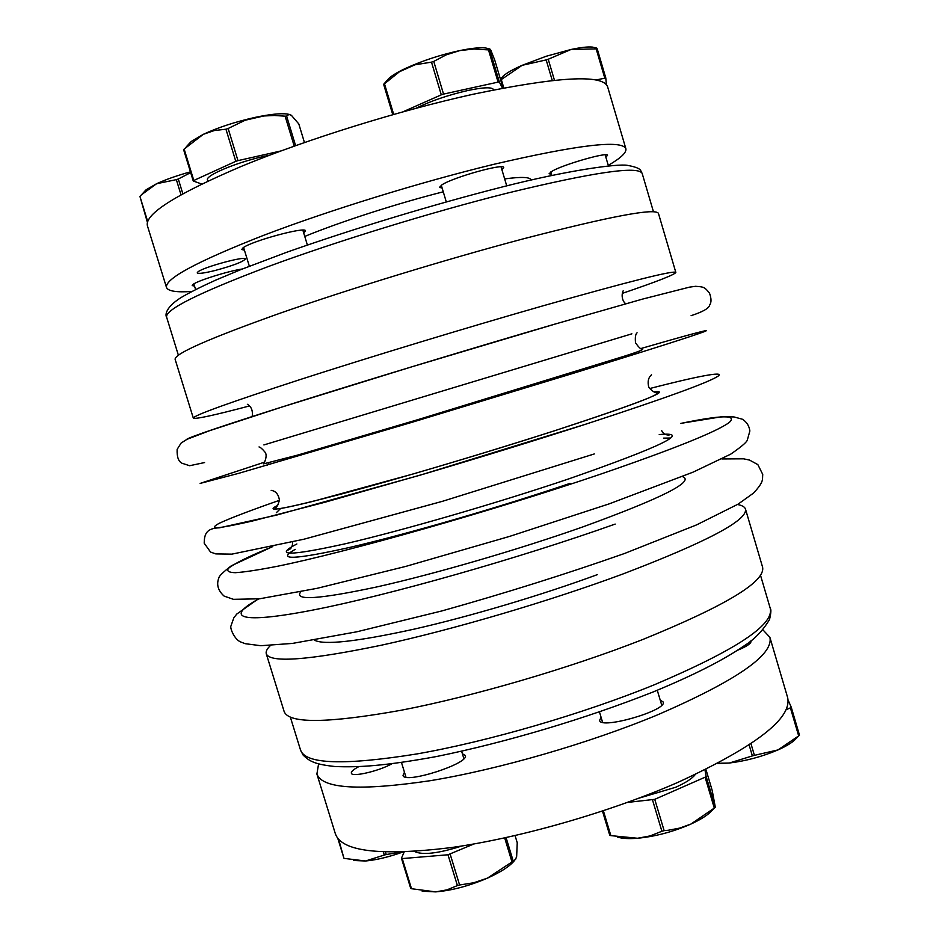 <?xml version="1.0" encoding="UTF-8"?>
<svg xmlns="http://www.w3.org/2000/svg" width="939" height="939" viewBox="0 0 939 939"><rect width="100%" height="100%" fill="white"/><g stroke="black" fill="none" stroke-linecap="round" stroke-linejoin="round"><path stroke-width="1.41" d="M762.891 629.811L769.874 637.299L787.586 697.407C792.504 718.03 756.083 746.282 678.322 782.187C610.209 812.071 519.267 838.151 450.509 847.682C380.166 856.133 341.796 851.544 335.411 833.926L316.901 774.053L318.579 763.947M280.961 150.944L237.966 160.628L228.142 128.49L245.149 120.239L263.742 115.99L274.376 115.485L285.116 116.166L294.236 146.132M228.142 128.49L225.947 129.206L235.783 161.332L193.798 180.476L184.15 149.066L203.305 134.324L214.338 130.533L225.947 129.206M237.966 160.628L235.783 161.332M191.861 291.454C176.497 292.522 168.034 291.184 166.485 287.451L147.376 225.653C144.7 213.998 176.25 194.15 242.016 166.097C306.936 139.312 399.157 110.591 472.88 94.299C557.825 76.611 602.732 74.075 607.592 86.705L625.879 148.749C626.653 152.576 620.785 158.116 608.272 165.358M249.41 405.965C214.139 415.296 195.441 419.346 193.317 418.113L175.135 359.367C174.29 353.815 209.115 338.486 279.611 313.368C349.108 289.024 446.541 259.199 523.046 238.917C610.608 216.216 655.751 207.719 658.462 213.446L675.834 272.439C674.742 274.634 656.924 281.606 622.381 293.355M769.874 637.299C773.842 654.694 736.599 680.47 658.145 714.614C589.492 743.195 498.421 769.522 430.027 780.732C360.118 791.061 322.406 788.842 316.901 774.053M358.71 766.694C353.522 769.44 351.069 771.6 351.35 773.149C351.585 777.469 379.063 771.13 391.95 763.736M601.066 717.243L599.61 720.424C600.42 729.826 667.629 710.365 663.192 701.996L660.211 700.095M737.279 650.375C746.705 646.525 751.294 643.45 751.024 641.161L750.871 640.832M404.463 772.222L403.031 775.379C403.946 784.534 469.735 763.477 465.298 755.484L462.375 753.712M627.393 802.434L654.753 799.335L705.095 777.199L714.297 808.068L690.846 824.102L679.625 828.104L668.063 830.287L664.131 830.651L654.753 799.335M652.511 799.934L661.889 831.25L664.131 830.651M602.474 811.061L609.775 835.323L610.855 835.628L603.366 810.756M638.907 798.185L675.693 787.258C685.74 782.774 692.254 778.525 695.259 774.499M661.889 831.25L650.152 835.91L637.534 838.257L610.855 835.628M705.917 769.358L712.22 790.544L715.307 807.211L706.116 776.365L704.954 769.827M502.459 88.184L499.36 82.057L498.081 82.116L443.537 94.088L433.748 61.411L446.295 54.814L459.828 50.577L474.031 49.016L488.491 49.908L498.081 82.116M499.36 82.057L489.771 49.896L488.491 49.908M489.771 49.896L489.818 48.969L490.874 50.272L494.794 60.26L503.069 88.066M493.668 89.898L493.597 89.663C492.13 86.928 483.444 87.221 467.54 90.567C447.715 95.191 430.496 101.095 415.883 108.29M393.687 114.394L384.474 83.794L399.533 71.681L414.991 64.791L431.494 62.138L441.283 94.827L402.937 111.811M404.169 852.002L401.446 858.258L410.707 888.353L411.505 888.717L402.244 858.575L447.985 854.772L473.902 843.973M447.985 854.772L457.41 885.583L459.594 884.996L450.168 854.185M401.446 858.258L402.244 858.575M414.475 851.473C422.433 855.347 438.243 853.516 461.918 845.98M457.41 885.583L446.976 889.867L435.661 891.886L411.505 888.717M515.053 835.581L517.236 842.729L516.661 856.345L515.593 859.373L513.21 861.051L506.074 837.6M383.358 852.013L384.297 855.042L386.234 854.525L385.483 852.096M337.829 838.457L343.909 858.152L338.697 839.478M384.297 855.042L365.541 860.993L344.566 858.446M504.677 837.905L512.001 861.955L487.435 878.129L473.737 882.754L459.594 884.996M401.246 852.107L386.234 854.525M749.122 744.92L752.374 755.907L754.416 755.355L750.965 743.688M752.374 755.907L729.392 763.02L717.783 763.29M786.049 709.731L790.403 707.853L798.666 735.894L777.973 749.932C787.07 745.871 793.197 741.986 796.354 738.3L799.488 735.19L791.237 707.184L788.079 700.001M606.371 84.545L605.796 77.972L595.901 80.003M605.796 77.972L597.216 48.875L596.171 48.887L604.751 78.007M597.216 48.875L596.441 48.03M503.797 87.926L501.309 79.557L522.166 65.307L546.169 59.92L552.273 80.496M554.456 80.261L548.223 59.251L571.018 49.485L596.171 48.887M147.658 221.393L139.934 196.415L141.484 194.772L156.602 183.715L176.344 179.642L180.992 194.725M717.103 763.642L729.392 763.02C746.2 760.93 762.398 756.564 777.973 749.932L754.416 755.355M295.597 145.639L286.618 116.084L285.116 116.166M286.618 116.084L288.954 114.441L291.348 115.262L298.802 123.936L304.447 142.528M269.716 155.158L264.141 156.332C236.135 162.47 204.878 175.663 207.484 180.006L207.824 181.086M182.812 193.704L178.293 179.009L190.676 172.612M193.317 418.113C193.399 415.554 228.928 402.737 299.893 379.638C369.79 357.066 467.082 327.523 543.024 305.821C629.834 281.231 674.108 270.103 675.834 272.439M270.397 645.527C267.016 648.826 265.643 651.584 266.277 653.802L284.153 711.562C288.825 723.816 327.805 723.382 401.106 710.26C472.951 696.456 569.562 668.228 642.628 639.565C725.788 605.702 765.766 581.546 762.574 567.121L745.496 509.126C744.791 506.919 742.115 505.382 737.479 504.501M266.277 653.802C270.045 663.169 308.356 660.317 381.199 645.246C452.668 629.729 549.421 601.253 623.038 573.94C706.914 541.885 747.737 520.276 745.496 509.126M798.666 735.894L799.488 735.19M790.403 707.853L791.237 707.184M353.381 860.464L365.541 860.993C376.504 859.971 388.922 856.99 402.772 852.06M512.001 861.955L513.21 861.051M422.174 891.193L435.661 891.886C451.87 890.524 469.136 885.947 487.435 878.129C500.745 872.143 509.724 866.333 514.384 860.676M714.297 808.068L715.307 807.211M705.095 777.199L706.116 776.365M617.545 837.107C622.228 838.562 628.884 838.95 637.534 838.257C655.445 836.496 673.216 831.778 690.846 824.102C701.48 819.219 708.769 814.453 712.713 809.794L715.131 807.364M289.588 114.488L287.17 113.995C280.385 113.185 269.775 114.3 255.326 117.34C235.536 121.753 218.188 127.422 203.305 134.324L191.239 141.484L188.798 144.066M184.15 149.066L183.61 149.641L193.258 181.004L201.685 184.009M178.293 179.009L176.344 179.642M190.441 171.837C177.119 175.534 165.839 179.502 156.602 183.715L146.085 189.795L144.371 191.615M139.934 196.415L147.376 222.297M548.223 59.251L546.169 59.92M594.986 47.678L592.345 47.079C587.837 46.621 580.725 47.431 571.018 49.485L546.205 56.258L522.166 65.307C513.105 69.333 506.849 72.843 503.421 75.859L501.602 77.902M501.309 79.557L500.663 80.003M433.748 61.411L431.494 62.138M443.537 94.088L441.283 94.827M489.782 49.145L485.475 47.948C479.806 47.361 471.249 48.241 459.828 50.577C440.696 54.755 422.832 60.589 406.211 68.078C398.359 71.74 392.713 75.05 389.262 78.019L386.739 80.789M385.119 83.148L383.675 84.463L392.772 114.664M384.474 83.794L383.675 84.463M197.965 271.852L197.213 272.885C198.317 273.953 204.279 273.155 215.078 270.502C233.048 265.643 243.131 261.805 245.325 259C245.865 255.631 203.387 267.134 197.965 271.852M501.884 169.642L503.715 167.529C504.407 163.01 453.49 177.201 442.058 184.748L439.475 187.354L442.14 188.07M303.684 232.884L305.48 230.865C306.22 226.229 251.006 241.194 243.013 247.861L241.781 249.492L244.433 250.208M242.403 268.977C228.553 270.972 197.519 280.679 193.058 284.411L192.19 285.573L194.537 286.09M504.654 178.915C521.356 176.661 530.159 177.013 531.075 179.959L531.11 180.065M304.764 236.428C340.153 221.85 396.528 203.646 443.255 191.802M166.485 287.451C164.736 278.824 196.99 261.5 263.237 235.478C328.556 210.477 420.649 182.025 493.797 164.325C578.001 144.747 622.029 139.559 625.879 148.749M605.831 157.118L607.545 155.311C608.226 151.684 564.245 164.196 552.332 171.039L549.115 173.738L551.486 174.255M507.06 193.176C593.741 172.119 638.79 165.569 642.206 173.527L640.797 170.722C639.999 168.609 635.539 166.813 627.405 165.346C617.686 163.515 567.039 170.393 502.048 187.025C432.363 204.784 352.911 228.87 285.937 252.544L241.123 269.493L215.829 280.068C201.404 286.583 189.713 292.463 180.769 297.722C163.445 308.802 165.792 316.478 166.602 317.124C165.158 309.588 198.904 292.792 267.826 266.723C335.798 241.605 431.482 212.155 507.06 193.176M670.728 438.02L663.591 438.126M295.198 549.35C275.456 560.595 294.107 559.844 351.139 547.097C408.242 533.786 500.194 507.083 570.067 483.374M279.411 500.334C251.347 510.123 230.407 518.07 219.397 523.223C213.963 526.11 213.118 527.659 216.85 527.859C223.447 527.202 235.137 524.971 251.922 521.145L324.671 502.318L425.367 473.62C481.66 456.941 534.995 440.497 585.396 424.299C664.636 398.429 708.875 382.373 718.112 376.128C725.26 370.776 696.374 376.504 649.624 388.558M258.741 598.894C224.914 617.334 238.318 624.599 313.145 610.01C387.42 595.596 518.704 558.435 615.162 524.079M300.82 591.77C293.449 600.972 318.943 599.317 377.29 586.828C434.863 573.952 518.798 549.526 583.072 526.826C662.265 497.987 695.376 481.238 682.395 476.566M314.354 640.105C323.615 645.339 356.879 641.689 414.181 629.13C469.958 616.465 541.498 595.185 597.368 574.633M186.45 439.581C187.424 437.68 225.337 424.909 300.175 401.246C373.91 378.065 476.108 347.101 555.465 323.932M263.894 444.933L631.888 333.826M264.493 462.176L200.136 483.409L238.659 473.35L411.165 422.55L570.454 374.18C649.33 349.848 694.074 335.622 704.684 331.502C713.147 328.087 686.104 335.446 640.938 348.522M277.698 505.417C262.756 512.835 283.907 509.067 341.139 494.09C398.101 478.925 486.472 452.739 554.35 430.837C640.468 402.596 673.639 389.603 653.861 391.845M296.877 543.974C273.179 556.24 289.517 556.134 345.904 543.634C402.667 530.476 497.142 503.093 568.729 478.902C662.347 446.213 692.513 431.435 659.225 434.581M272.791 546.58C249.481 556.052 234.715 563.306 228.494 568.318C226.475 571.053 228.764 572.508 235.36 572.696C244.586 572.074 258.401 569.973 276.782 566.393C344.906 552.719 492.4 510.969 600.303 474.254C673.169 449.206 716.105 431.987 729.11 422.597C737.808 414.662 721.68 414.932 680.728 423.419M653.873 684.965C582.462 714.027 487.74 741.54 416.928 753.935C344.613 765.508 305.844 764.287 300.609 750.284L303.074 755.003C309.424 761.365 315.034 764.369 334.66 766.482C358.358 767.644 385.917 765.766 436.283 756.576C505.734 742.479 585.572 718.711 652.84 692.078C692.724 675.622 722.877 660.387 743.301 646.372C754.04 639.846 762.785 630.891 769.534 619.482C771.025 613.026 771.283 609.352 770.285 608.484C774.041 624.94 735.237 650.434 653.873 684.965M653.462 211.756L642.206 173.527M178.375 355.188L166.602 317.124M661.737 705.189L657.277 690.259M602.592 722.326L599.528 712.126M441.283 185.241L446.26 201.791M501.039 166.802L506.731 185.875M463.878 758.63L461.659 751.341M405.965 777.14L401.469 762.445M749.604 643.814L749.122 642.17M594.293 453.948L442.527 501.285L303.919 539.221L231.874 554.139L215.794 553.904L210.559 552.062L204.186 543.188C204.42 534.491 205.876 528.234 219.456 527.812L276.536 515.112L419.85 475.251L585.502 424.275M550.794 171.943L551.85 175.499M605.15 154.782L608.449 165.968M193.857 283.883L195.594 289.529M243.588 247.462L249.351 266.242M302.851 230.149L307.37 244.997M721.88 458.948L743.559 458.819L749.522 460.075L757.843 464.605L762.738 474.418C762.21 480.064 764.123 481.484 753.606 493.034L738.077 504.149L696.55 524.901L624.517 553.494C566.358 573.952 505.44 593.108 441.776 610.96L356.82 631.794L292.487 643.415L260.819 645.715L245.196 643.684L240.9 642.053C234.515 639.741 229.679 627.909 230.982 625.902L233.811 617.85L236.757 614.059L258.178 598.953M625.937 303.72C623.12 302.475 620.714 296.055 623.167 290.82M247.356 404.286C251.382 406.575 252.99 410.672 252.192 416.564M259.023 446.941C260.42 447.269 262.38 448.959 264.892 452.011C267.732 454.946 264.833 462.211 263.601 463.843L297.604 455.11L418.9 419.346L623.531 356.444C635.28 352.759 641.63 350.423 642.593 349.425C640.926 349.437 638.567 347.23 635.515 342.77C634.999 337.347 635.515 334.026 637.065 332.805M271.183 490.369C275.632 490.968 278.378 494.16 279.423 499.959C278.284 504.677 276.77 507.565 274.892 508.633C275.315 509.877 287.862 507.483 312.57 501.461L412.456 474.16C461.436 459.875 508.715 445.438 554.28 430.848C621.571 408.911 656.138 396.281 657.981 392.972C654.976 393.089 651.901 391.129 648.743 387.079C647.394 381.68 648.321 377.595 651.513 374.825M639.917 352.677L637.816 351.667M268.742 463.244L267.638 465.063M691.104 315.668C702.924 311.83 709.145 308.238 709.755 304.882C711.504 302.358 711.422 298.414 709.473 293.074C704.708 287.498 704.731 286.853 695.494 286.313L689.484 287.146L642.429 299.13L556.076 323.779L411.153 367.008L282.24 406.951L209.139 430.848L187.025 439.299L181.133 443.032L177.142 449.358C176.814 456.859 178.433 461.495 182.002 463.232L189.619 465.721L204.561 462.563M661.655 430.555C663.803 435.391 668.826 435.332 669.871 434.745L665.058 434.158M291.783 546.862L288.109 549.996C291.149 549.127 292.663 546.451 292.639 541.967M280.691 508.433L276.336 512.694M680.881 423.36L722.22 416.658L733.993 416.939L742.268 419.181C746.587 421.775 749.122 425.707 749.874 430.966L747.221 440.414C745.989 442.832 740.484 447.41 730.718 454.147L693.111 472.129L609.423 503.785L509.548 536.415L405.542 566.463L317.03 588.342L259.528 598.8L233.459 599.328L224.139 596.112C217.907 590.572 216.193 584.351 219.01 577.462C219.444 575.701 223.541 571.828 231.276 565.818L272.627 546.615M290.374 717.196L300.609 750.284M760.508 575.255L770.285 608.484M288.954 114.441L287.17 113.995M191.239 141.484L186.309 146.777M146.085 189.795L141.484 194.772M596.735 48.1L592.345 47.079M503.421 75.859L500.44 79.228M489.818 48.969L485.475 47.948M389.262 78.019L383.805 84.123"/></g></svg>
